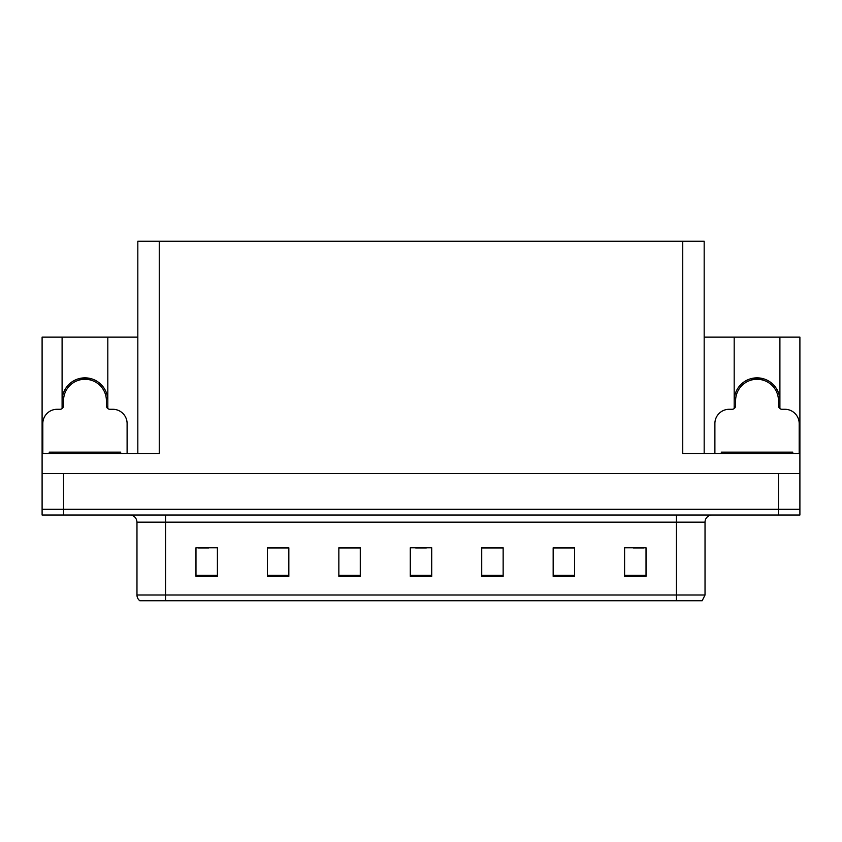 <?xml version="1.0" encoding="UTF-8"?>
<svg xmlns="http://www.w3.org/2000/svg" width="842" height="842" viewBox="0 0 842 842"><rect width="100%" height="100%" fill="white"/><g stroke="black" fill="none" stroke-linecap="round" stroke-linejoin="round"><path stroke-width="1.26" d="M779.903 400.708A22.86 22.86 0 0 0 757.042 377.848A22.86 22.86 0 0 0 734.182 400.708M62.097 400.708A22.86 22.86 0 0 1 84.958 377.848A22.86 22.86 0 0 1 107.818 400.708M137.825 453.575L137.825 241.265L682.746 241.265L682.746 453.575L799.9 453.575L799.9 473.572L42.1 473.572L42.1 509.294L63.529 509.294L42.1 509.294L42.1 515.009L63.529 515.009L63.529 509.294L778.471 509.294L63.529 509.294L63.529 473.572M62.097 408.57L62.097 337.137L42.1 337.137L42.1 453.575L159.254 453.575L159.254 241.265M42.1 453.575L42.1 473.572M63.529 515.009L799.9 515.009L799.9 509.294L778.471 509.294L799.9 509.294L799.9 473.572M779.903 408.57L779.903 337.137L799.9 337.137L799.9 453.575M682.746 241.265L704.175 241.265L704.175 453.575M704.175 337.137L734.182 337.137L734.182 408.57M107.818 408.57L107.818 337.137L137.825 337.137M62.097 337.137L107.818 337.137M779.903 337.137L734.182 337.137M705.028 595.02L702.175 600.735L676.452 600.735L676.452 595.02L705.028 595.02L705.028 522.156A7.146 7.146 0 0 1 712.174 515.009M676.452 600.735L139.825 600.735A7.146 7.146 0 0 1 136.972 595.02L136.972 522.156C136.541 517.819 134.162 515.43 129.826 515.009M646.024 576.37L646.024 547.795L624.596 547.795L624.596 576.37L646.024 576.37M574.591 576.37L574.591 547.795L553.162 547.795L553.162 576.37L574.591 576.37M503.148 576.37L503.148 547.795L481.719 547.795L481.719 576.37L503.148 576.37M217.404 576.37L217.404 547.795L195.975 547.795L195.975 576.37L217.404 576.37M288.838 576.37L288.838 547.795L267.409 547.795L267.409 576.37L288.838 576.37M360.281 576.37L360.281 547.795L338.852 547.795L338.852 576.37L360.281 576.37M431.714 576.37L431.714 547.795L410.286 547.795L410.286 576.37L431.714 576.37M663.454 600.735L178.546 600.735M573.949 547.942L564.877 547.942M554.162 547.942L574.591 547.942M633.31 547.942L644.025 547.942M356.282 547.942L347.209 547.942M267.409 547.942L287.838 547.942M277.123 547.942L268.051 547.942M197.975 547.942L208.69 547.942M494.791 547.942L485.718 547.942M415.643 547.942L426.357 547.942M360.281 547.942L338.852 547.942M503.148 547.942L481.719 547.942M79.411 380.016L79.043 378.626M127.11 453.575L127.11 423.568A14.282 14.282 0 0 0 112.817 409.286L109.965 409.286A3.568 3.568 0 0 1 106.397 405.718L106.397 400.708A21.429 21.429 0 0 0 84.958 379.279A21.429 21.429 0 0 0 63.529 400.708L63.529 405.718A3.568 3.568 0 0 1 59.961 409.286L57.098 409.286A14.282 14.282 0 0 0 42.816 423.568L42.816 453.575M62.097 406.833L63.445 406.476M90.883 378.626L90.504 380.016M106.471 406.476L107.818 406.833M751.496 380.016L751.117 378.626M799.184 453.575L799.184 423.568A14.282 14.282 0 0 0 784.902 409.286L782.039 409.286A3.568 3.568 0 0 1 778.471 405.718L778.471 400.708A21.429 21.429 0 0 0 757.042 379.279A21.429 21.429 0 0 0 735.603 400.708L735.603 405.718A3.568 3.568 0 0 1 732.035 409.286L729.183 409.286A14.282 14.282 0 0 0 714.89 423.568L714.89 453.575M734.182 406.833L735.529 406.476M762.957 378.626L762.589 380.016M778.555 406.476L779.903 406.833M49.246 453.575L49.246 452.143L120.68 452.143L120.68 453.575M721.32 453.575L721.32 452.143L792.754 452.143L792.754 453.575L792.754 452.143M778.471 473.572L778.471 515.009M676.452 515.009L676.452 522.156L136.972 522.156M705.028 522.156L676.452 522.156L676.452 595.02L165.548 595.02L165.548 600.735M136.972 595.02L165.548 595.02L165.548 515.009M431.714 575.381L410.286 575.381M360.281 575.381L338.852 575.381M288.838 575.381L267.409 575.381M217.404 575.381L195.975 575.381M503.148 575.381L481.719 575.381M574.591 575.381L553.162 575.381M646.024 575.381L624.596 575.381M90.568 379.784A21.671 21.671 0 0 0 79.359 379.784M90.757 379.079A22.387 22.387 0 0 0 79.169 379.079M762.642 379.784A21.671 21.671 0 0 0 751.432 379.784M762.831 379.079A22.387 22.387 0 0 0 751.243 379.079M52.814 452.143L52.814 453.575M117.112 452.143L117.112 453.575M724.888 452.143L724.888 453.575M789.186 452.143L789.186 453.575"/></g></svg>
